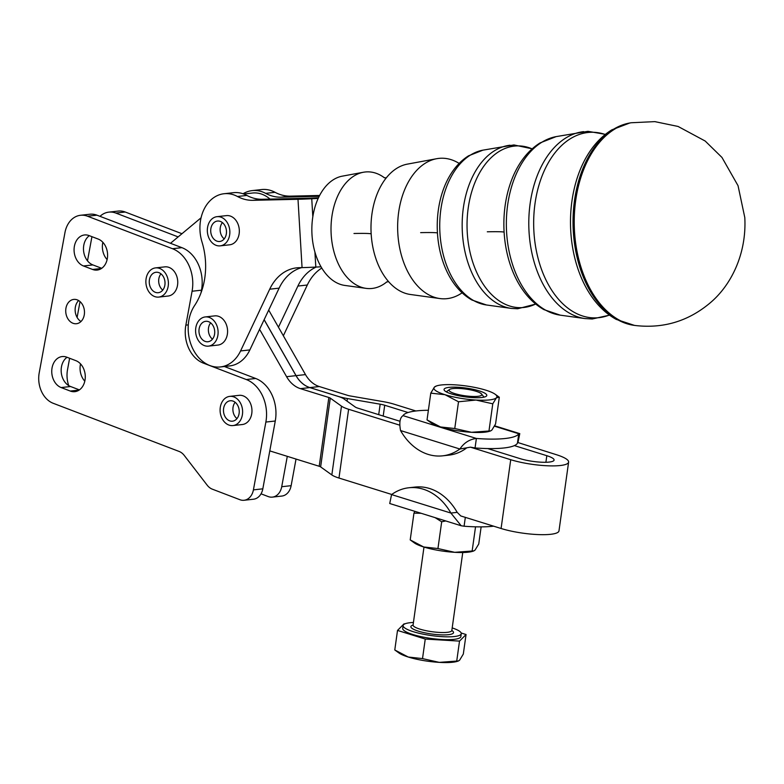 <?xml version="1.0" encoding="UTF-8"?>
<svg xmlns="http://www.w3.org/2000/svg" width="784" height="784" viewBox="0 0 784 784"><rect width="100%" height="100%" fill="white"/><g stroke="black" fill="none" stroke-linecap="round" stroke-linejoin="round"><path stroke-width="1.18" d="M462.109 292.814A70.315 45.266 -91.3 0 1 447.096 298.645A70.315 45.266 -91.3 0 1 439.853 298.547A70.315 45.266 -91.3 0 1 397.831 233.534A70.315 45.266 -91.3 0 1 436.649 158.711A70.315 45.266 -91.3 0 1 438.756 158.397A70.315 45.266 -91.3 0 1 459.15 163.425M386.777 281.917A58.388 37.593 -91.3 0 1 372.077 288.453A58.388 37.593 -91.3 0 1 366.059 288.365A58.388 37.593 -91.3 0 1 331.171 234.387A58.388 37.593 -91.3 0 1 363.404 172.255A58.388 37.593 -91.3 0 1 365.158 172A58.388 37.593 -91.3 0 1 384.385 177.752M439.853 298.547L410.336 294.47A65.542 42.199 -91.3 0 1 379.956 268.5A65.542 42.199 -91.3 0 1 371.165 233.877A65.542 42.199 -91.3 0 1 378.192 191.463A65.542 42.199 -91.3 0 1 407.357 164.13L436.649 158.711M444.391 388.815A21.589 4.42 8 0 0 444.391 390.422A21.589 4.42 8 0 0 464.814 396.812A21.589 4.42 8 0 0 486.207 396.283A21.589 4.42 8 0 0 486.472 396.057A21.589 4.42 8 0 0 469.273 388.57A21.589 4.42 8 0 0 444.391 388.815M449.536 389.491A16.513 3.381 -172 0 1 459.924 388.492A16.513 3.381 -172 0 1 481.523 393.98A16.513 3.381 -172 0 1 470.929 396.39A16.513 3.381 -172 0 1 454.475 393.499A16.513 3.381 -172 0 1 449.536 389.491L446.743 391.5A19.051 3.9 8 0 0 446.517 391.696A19.051 3.9 8 0 0 446.351 391.892M434.424 387.1A31.811 6.507 8 0 0 435.747 390.667A31.811 6.507 8 0 0 445.028 394.705L430.779 393.147L434.424 387.1L436.394 385.993A31.811 6.507 8 0 0 434.424 387.1M495.116 394.225A31.811 6.507 8 0 0 495.106 394.205L499.3 397.233L496.429 397.772A31.811 6.507 8 0 0 495.116 394.225A31.811 6.507 8 0 0 485.825 390.167A31.811 6.507 8 0 0 454.828 384.826A31.811 6.507 8 0 0 436.394 385.993M427.045 419.901L440.51 426.966A31.811 6.507 -172 0 1 431.229 422.919A31.811 6.507 -172 0 1 431.22 422.909A31.811 6.507 -172 0 1 431.2 422.899L427.035 419.901L430.779 393.147M473.889 550.887L473.124 551.162A31.811 6.507 -172 0 1 468.107 552.191A31.811 6.507 -172 0 1 454.691 552.318L473.889 550.887L475.084 550.054L478.74 544.008L481.141 526.868M155.516 267.903L164.865 266.864A14.68 11.211 83.7 0 1 169.07 267.422A14.68 11.211 83.7 0 1 177.743 282.955A14.68 11.211 83.7 0 1 168.119 296.038L158.76 297.087A14.68 11.211 -96.3 0 0 168.393 283.994A14.68 11.211 -96.3 0 0 159.711 268.461A14.68 11.211 -96.3 0 0 155.516 267.903A14.68 11.211 -96.3 0 0 145.883 280.986A14.68 11.211 -96.3 0 0 154.566 296.519A14.68 11.211 -96.3 0 0 158.76 297.087M160.945 273.822A10.28 7.85 -96.3 0 0 158.878 278.506A10.28 7.85 -96.3 0 0 162.749 290.109M149.46 279.555A10.28 7.85 83.7 0 1 156.006 272.273A10.28 7.85 83.7 0 1 164.816 285.425A10.28 7.85 83.7 0 1 158.27 292.706A10.28 7.85 83.7 0 1 149.46 279.555M229.732 396.381L239.081 395.342A14.68 11.211 83.7 0 1 243.275 395.9A14.68 11.211 83.7 0 1 251.958 411.433A14.68 11.211 83.7 0 1 242.325 424.526L232.975 425.565A14.68 11.211 -96.3 0 0 242.609 412.472A14.68 11.211 -96.3 0 0 233.926 396.939A14.68 11.211 -96.3 0 0 229.732 396.381A14.68 11.211 -96.3 0 0 220.098 409.473A14.68 11.211 -96.3 0 0 228.781 425.006A14.68 11.211 -96.3 0 0 232.975 425.565M235.151 402.3A10.28 7.85 -96.3 0 0 233.093 406.994A10.28 7.85 -96.3 0 0 236.964 418.597M223.675 408.033A10.28 7.85 83.7 0 1 230.212 400.761A10.28 7.85 83.7 0 1 239.032 413.913A10.28 7.85 83.7 0 1 232.485 421.184A10.28 7.85 83.7 0 1 223.675 408.033M216.972 216.678L226.449 215.62A14.68 11.211 83.7 0 1 233.171 217.58A14.68 11.211 83.7 0 1 239.189 233.446A14.68 11.211 83.7 0 1 229.692 244.804L220.216 245.853A14.68 11.211 -96.3 0 0 229.712 234.494A14.68 11.211 -96.3 0 0 223.695 218.628A14.68 11.211 -96.3 0 0 216.972 216.678A14.68 11.211 -96.3 0 0 207.476 228.036A14.68 11.211 -96.3 0 0 213.493 243.902A14.68 11.211 -96.3 0 0 220.216 245.853M222.391 222.597A10.28 7.85 -96.3 0 0 220.98 225.037A10.28 7.85 -96.3 0 0 224.204 238.885M211.562 226.086A10.28 7.85 83.7 0 1 217.452 221.049A10.28 7.85 83.7 0 1 224.998 225.792A10.28 7.85 83.7 0 1 225.625 236.445A10.28 7.85 83.7 0 1 219.726 241.482A10.28 7.85 83.7 0 1 212.19 236.729A10.28 7.85 83.7 0 1 211.562 226.086M205.222 316.942L214.698 315.883A14.68 11.211 83.7 0 1 221.421 317.843A14.68 11.211 83.7 0 1 227.438 333.71A14.68 11.211 83.7 0 1 217.942 345.068L208.466 346.126A14.68 11.211 -96.3 0 0 217.962 334.768A14.68 11.211 -96.3 0 0 211.945 318.892A14.68 11.211 -96.3 0 0 205.222 316.942A14.68 11.211 -96.3 0 0 195.735 328.3A14.68 11.211 -96.3 0 0 201.743 344.166A14.68 11.211 -96.3 0 0 208.466 346.126M210.651 322.861A10.28 7.85 -96.3 0 0 209.23 325.301A10.28 7.85 -96.3 0 0 212.454 339.149M199.812 326.35A10.28 7.85 83.7 0 1 205.712 321.313A10.28 7.85 83.7 0 1 213.248 326.066A10.28 7.85 83.7 0 1 213.875 336.718A10.28 7.85 83.7 0 1 207.985 341.746A10.28 7.85 83.7 0 1 200.439 337.002A10.28 7.85 83.7 0 1 199.812 326.35M493.626 526.172A58.722 12.015 -172 0 1 492.95 526.25A58.722 12.015 -172 0 1 464.089 526.221L461.168 525.75L450.908 513.059L457.19 512.354L460.776 515.95L501.084 528.494L510.727 459.708A35.476 7.262 8 0 0 560.276 465.52A35.476 7.262 8 0 0 568.616 462.099A35.476 7.262 8 0 0 556.238 454.651L517.95 442.558A58.722 44.864 83.7 0 1 517.773 442.686M545.899 462.276L546.82 455.7A20.796 4.253 8 0 1 554.082 460.071A20.796 4.253 8 0 1 549.192 462.07A20.796 4.253 8 0 1 520.145 458.66L487.707 448.566A58.722 12.015 8 0 0 503.916 447.978A58.722 12.015 8 0 0 514.382 445.606A58.722 12.015 -172 0 0 517.43 443.234L518.753 433.748L519.782 433.63L517.95 442.558M487.707 448.566A58.722 12.015 -172 0 1 475.055 447.948L470.41 447.164L459.885 449.016C464.001 442.833 469.498 439.314 476.388 438.462A58.722 12.015 8 0 0 505.249 438.491A58.722 12.015 8 0 0 518.753 433.748L494.469 426.192M428.378 410.277A58.722 12.015 8 0 0 416.569 410.894A58.722 12.015 8 0 0 403.054 415.638C399.918 417.656 399.076 422.625 400.546 430.553A58.722 44.864 -96.3 0 0 442.627 455.837A58.722 44.864 -96.3 0 0 459.885 449.016L400.546 430.553M296.068 375.644A29.361 22.432 -96.3 0 0 302.203 383.219A29.361 22.432 -96.3 0 0 309.896 387.59L319.313 386.541A29.361 22.432 83.7 0 1 311.62 382.171A29.361 22.432 83.7 0 1 305.486 374.595L296.068 375.644L264.208 319.754M399.977 421.273L358.033 408.219A9.79 1.999 -172 0 1 355.181 406.974L343.97 398.929A19.571 4.008 8 0 0 338.257 396.439L309.827 387.6A29.361 22.432 83.7 0 1 302.144 383.229A29.361 22.432 83.7 0 1 296.009 375.644L286.591 376.692A29.361 22.432 -96.3 0 0 292.726 384.278A29.361 22.432 -96.3 0 0 300.419 388.648L328.849 397.488A4.89 1 -172 0 1 330.27 398.115L341.481 406.151A24.471 5.008 8 0 0 348.615 409.268L399.683 425.153M321.048 266.805L315.815 267.079A29.361 1.274 -3.4 0 1 302.056 267.618L299.135 267.677A48.931 37.387 -96.3 0 0 296.626 267.854A48.931 37.387 -96.3 0 0 269.706 289.198L240.57 350.948A36.701 28.038 83.7 0 1 220.382 366.951A36.701 28.038 83.7 0 1 209.887 365.55A36.701 28.038 83.7 0 1 190.179 342.02A36.701 28.038 83.7 0 1 194.559 305.603A63.622 48.598 -96.3 0 0 202.007 242.021A36.701 28.038 83.7 0 1 224.008 193.736A36.701 28.038 83.7 0 1 237.454 196.49A48.931 37.387 -96.3 0 0 252.86 200.322L297.998 199.293A29.361 1.274 176.6 0 0 311.748 198.754L318.177 198.421M568.616 462.099L558.982 530.886A35.476 7.262 -172 0 1 550.633 534.306A35.476 7.262 -172 0 1 501.084 528.494M77.244 299.87A12.23 9.349 83.7 0 1 84.476 312.816A12.23 9.349 83.7 0 1 76.45 323.723A12.23 9.349 83.7 0 1 72.961 323.253A12.23 9.349 83.7 0 1 65.729 310.317A12.23 9.349 83.7 0 1 73.755 299.41A12.23 9.349 83.7 0 1 77.244 299.87M79.145 390.069L70.295 391.059A15.905 12.152 -96.3 0 0 74.843 391.667A15.905 12.152 -96.3 0 0 79.507 389.815A15.905 12.152 -96.3 0 0 85.123 374.242A15.905 12.152 -96.3 0 0 75.872 360.66L66.738 357.161A15.905 12.152 -96.3 0 0 62.191 356.553A15.905 12.152 -96.3 0 0 53.577 379.897A15.905 12.152 -96.3 0 0 61.152 387.561L70.57 386.512L79.4 389.893M70.57 386.512A15.905 12.152 83.7 0 1 62.985 378.848A15.905 12.152 83.7 0 1 67.042 357.279M101.459 268.481L92.61 269.461A15.905 12.152 -96.3 0 0 97.157 270.068A15.905 12.152 -96.3 0 0 101.822 268.226A15.905 12.152 -96.3 0 0 107.437 252.644A15.905 12.152 -96.3 0 0 98.186 239.061L89.053 235.572A15.905 12.152 -96.3 0 0 84.505 234.965A15.905 12.152 -96.3 0 0 75.891 258.299A15.905 12.152 -96.3 0 0 83.467 265.972L92.884 264.923L101.724 268.295M92.884 264.923A15.905 12.152 83.7 0 1 85.309 257.26A15.905 12.152 83.7 0 1 89.356 235.68M244.069 500.27L253.487 499.222A14.68 11.211 -96.3 0 0 257.799 497.517A14.68 11.211 -96.3 0 0 262.826 488.824L275.272 421.008A34.251 26.166 -96.3 0 0 272.028 394.999A34.251 26.166 -96.3 0 0 255.702 378.486L246.284 379.534A34.251 26.166 83.7 0 1 262.62 396.038A34.251 26.166 83.7 0 1 265.864 422.057L253.418 489.873A14.68 11.211 83.7 0 1 248.381 498.565A14.68 11.211 83.7 0 1 244.069 500.27A14.68 11.211 83.7 0 1 239.875 499.702L212.327 489.167A14.68 11.211 83.7 0 1 209.583 487.609A14.68 11.211 83.7 0 1 207.192 485.198L184.23 455.406A14.68 11.211 -96.3 0 0 181.839 452.995A14.68 11.211 -96.3 0 0 179.095 451.437L53.185 403.28A24.471 18.689 83.7 0 1 41.523 391.49A24.471 18.689 83.7 0 1 39.2 372.91L64.954 232.603A24.471 18.689 83.7 0 1 73.333 218.119A24.471 18.689 83.7 0 1 80.527 215.277A24.471 18.689 83.7 0 1 87.514 216.217L172.5 248.714A34.251 26.166 83.7 0 1 188.836 265.217A34.251 26.166 83.7 0 1 192.08 291.236L201.498 290.188A34.251 26.166 -96.3 0 0 198.244 264.179A34.251 26.166 -96.3 0 0 181.917 247.666L96.932 215.169A24.471 18.689 -96.3 0 0 89.935 214.228L80.527 215.277M188.287 324.87L185.857 325.144A30.586 23.363 -96.3 0 0 188.748 348.37A30.586 23.363 -96.3 0 0 203.33 363.11L204.83 362.943M80.536 363.894A15.905 12.152 -96.3 0 0 81.879 376.751A15.905 12.152 -96.3 0 0 84.799 381.171M102.851 242.305A15.905 12.152 -96.3 0 0 104.194 255.153A15.905 12.152 -96.3 0 0 107.124 259.582M68.727 385.61A24.471 18.689 83.7 0 1 67.512 369.764L69.619 358.268M99.999 216.335A24.471 18.689 83.7 0 1 101.646 214.973A24.471 18.689 83.7 0 1 108.829 212.131A24.471 18.689 83.7 0 1 115.826 213.062L178.154 236.905M181.976 233.72L125.244 212.023A24.471 18.689 -96.3 0 0 118.247 211.082L108.829 212.131M287.297 456.347L281.721 486.717A14.68 11.211 83.7 0 1 276.693 495.41A14.68 11.211 83.7 0 1 272.381 497.115L281.799 496.066A14.68 11.211 -96.3 0 0 286.111 494.371A14.68 11.211 -96.3 0 0 291.138 485.678L296.029 459.061M458.473 660.941L457.699 661.216A31.811 6.507 -172 0 1 439.265 662.372A31.811 6.507 -172 0 1 423.007 660.471A31.811 6.507 -172 0 1 408.258 657.031A31.811 6.507 -172 0 1 398.968 652.984L394.793 649.975L408.258 657.031L422.517 658.599L439.265 662.372L458.473 660.941L459.669 660.108L463.315 654.062L466.059 634.521L459.522 641.106L456.788 660.647M413.423 622.476A29.361 6.007 8 0 0 403.113 625.554A29.361 6.007 8 0 0 441.97 636.647A29.361 6.007 8 0 0 461.266 633.697A29.361 6.007 8 0 0 452.192 627.906M403.113 625.554L402.711 628.396A29.361 6.007 8 0 0 441.568 639.489A29.361 6.007 8 0 0 460.865 636.549L461.266 633.697M483.914 397.155A19.051 3.9 8 0 0 483.65 396.675L481.523 393.98M459.522 641.106L425.251 639.058L422.517 658.599M461.168 633.002L466.059 634.521M425.251 639.058L397.517 630.424L404.054 623.839L404.838 623.888M397.517 630.424L394.783 649.965M272.381 497.115A14.68 11.211 83.7 0 1 268.187 496.556L261.043 493.822M91.934 236.67L87.504 260.837M80.027 301.575L77.116 317.432M224.381 366.51L255.702 378.486M246.284 379.534L203.33 363.11M185.857 325.144L192.08 291.236M201.498 290.188L201.008 292.844M92.61 269.461L83.467 265.972M70.295 391.059L61.152 387.561M78.645 300.556A12.23 9.349 -96.3 0 0 80.977 321.518M408.082 412.521L384.709 405.25A9.79 1.999 8 0 0 380.171 404.191L347.4 398.546A19.571 4.008 -172 0 1 338.325 396.439L309.896 387.59M546.82 455.7L514.382 445.606M319.313 386.541L347.743 395.391A4.89 1 8 0 0 350.007 395.92L382.788 401.565A24.471 5.008 -172 0 1 394.127 404.201L415.883 410.973M391.735 494.469L338.972 478.044A24.471 5.008 -172 0 1 331.838 474.937L320.636 466.901A4.89 1 8 0 0 319.206 466.274L269.794 450.898M268.736 310.15L305.486 374.595M286.591 376.692L259.573 329.319L249.861 349.909A36.701 28.038 83.7 0 1 229.673 365.922L220.382 366.951M269.706 289.198L279.124 288.149L259.573 329.319M264.179 319.823L296.009 375.644M279.124 288.149A48.931 37.387 83.7 0 1 301.722 267.618M318.48 197.754L314.286 197.97A14.68 0.637 -3.4 0 1 307.406 198.244L262.277 199.273A48.931 37.387 83.7 0 1 246.872 195.441A36.701 28.038 -96.3 0 0 233.426 192.688L224.008 193.736M278.467 327.212L297.891 286.062A48.931 37.387 83.7 0 1 316.207 267.06M321.783 268.05A48.931 37.387 -96.3 0 0 307.308 285.013L283.357 335.777M319.186 196.314L281.054 197.186A48.931 37.387 83.7 0 1 265.639 193.354A36.701 28.038 -96.3 0 0 252.203 190.6A36.701 28.038 -96.3 0 0 243.05 193.775M252.203 190.6L261.611 189.552A36.701 28.038 83.7 0 1 275.057 192.305A48.931 37.387 -96.3 0 0 290.462 196.137L319.617 195.471M243.706 194.011L252.468 193.031A34.251 26.166 83.7 0 1 270.029 199.097M201.047 217.815L170.481 243.295M470.41 447.164L510.727 459.708M466.127 448.321L466.157 448.321A58.722 44.864 83.7 0 1 448.909 455.141L442.627 455.837M490.715 430.867L489.941 431.141A31.811 6.507 -172 0 1 471.507 432.298A31.811 6.507 -172 0 1 440.51 426.966L454.759 428.525L471.507 432.298L490.715 430.867L491.911 430.034L495.557 423.987L499.31 397.233M403.054 415.638L476.388 438.462L475.055 447.948M408.817 487.766A58.722 44.864 -96.3 0 0 391.569 494.586L450.908 513.059A58.722 44.864 -96.3 0 0 408.817 487.766L415.099 487.07A58.722 44.864 83.7 0 1 457.19 512.354M391.569 494.586L389.726 503.514L461.168 525.75M465.324 517.362L464.089 526.221M410.208 539.911L423.683 546.977A31.811 6.507 -172 0 1 414.393 542.93L410.208 539.911L413.952 513.157L414.854 511.335M437.942 548.545L454.691 552.318A31.811 6.507 -172 0 1 423.683 546.977L437.942 548.545L441.686 521.791L435.081 517.626M421.126 513.285L413.952 513.157M445.773 520.958L441.686 521.791M472.203 550.584L475.535 526.819M458.513 401.771L445.028 394.705A31.811 6.507 8 0 0 476.025 400.046A31.811 6.507 8 0 0 496.429 397.772L492.773 403.819L476.025 400.046L458.513 401.771L454.759 428.525M492.773 403.819L489.03 430.573M366.059 288.365L344.842 285.435A54.949 35.378 -91.3 0 1 311.865 231.525A54.949 35.378 -91.3 0 1 342.334 176.145L363.404 172.255M535.668 304.006A80.899 52.087 -91.3 0 1 467.254 232.544A80.899 52.087 -91.3 0 1 514.343 146.098A80.899 52.087 -91.3 0 1 532.12 148.872M609.364 315.041A92.826 59.77 -91.3 0 1 533.914 231.701A92.826 59.77 -91.3 0 1 587.951 132.496A92.826 59.77 -91.3 0 1 605.228 134.476M439.942 232.995A77.841 50.117 -91.3 0 1 482.915 150.156L468.528 155.83C461.031 160.583 454.749 167.286 449.683 175.92A75.568 48.657 88.7 0 0 437.443 232.926A75.568 48.657 88.7 0 0 452.074 280.76C457.552 289.169 464.138 295.578 471.86 299.988L486.462 304.976A77.841 50.117 -91.3 0 1 439.942 232.995M510.031 145.236A81.859 52.704 88.7 0 0 507.571 145.599A81.859 52.704 88.7 0 0 462.384 232.711A81.859 52.704 88.7 0 0 511.305 308.406L517.665 308.769L535.737 304.065M506.591 232.152A89.778 57.8 -91.3 0 1 556.16 136.612L540.039 142.933C531.405 148.352 524.153 156.075 518.273 166.071A87.494 56.33 88.7 0 0 504.102 232.074A87.494 56.33 88.7 0 0 521.046 287.454C527.387 297.195 535.002 304.574 543.88 309.602L560.246 315.158A89.778 57.8 -91.3 0 1 506.591 232.152M583.629 131.634A93.786 60.388 88.7 0 0 580.817 132.055A93.786 60.388 88.7 0 0 529.043 231.868A93.786 60.388 88.7 0 0 585.089 318.578L592.253 318.99L609.511 315.158M573.3 231.3A101.724 65.493 -91.3 0 1 629.836 122.98L611.834 129.85C601.926 135.955 593.596 144.756 586.834 156.271A99.431 64.023 88.7 0 0 570.762 231.231A99.431 64.023 88.7 0 0 589.989 294.118C597.281 305.319 606.022 313.737 616.204 319.382L634.472 325.399A101.724 65.493 -91.3 0 1 573.3 231.3M635.785 325.566A101.92 65.621 -91.3 0 1 574.496 231.28A101.92 65.621 -91.3 0 1 631.14 122.755L654.836 121.628L678.062 126.449L705.198 141.042L721.966 157.447L738.048 185.71L744.8 217.58C746.77 254.094 730.923 286.052 709.079 303.78C687.715 321.332 663.274 328.594 635.785 325.566L634.472 325.399M487.305 231.799A48.931 2.117 176.6 0 1 504.102 232.074M420.645 232.642A48.931 2.117 176.6 0 1 437.443 232.926M353.986 233.495A48.931 2.117 176.6 0 1 371.165 233.877M87.514 216.217L96.932 215.169M262.826 488.824L253.418 489.873M115.826 213.062L125.244 212.023M291.138 485.678L281.721 486.717M451.721 630.767L451.839 630.444A19.571 4.008 -172 0 1 438.971 632.414A19.571 4.008 -172 0 1 413.07 625.015L423.987 547.075M413.05 625.093A21.531 4.4 8 0 0 416.265 630.444A21.531 4.4 8 0 0 439.363 634.775A21.531 4.4 8 0 0 451.829 630.522M265.864 422.057L275.272 421.008M181.917 247.666L172.5 248.714M347.038 401.134L347.4 398.546M378.711 414.648L380.171 404.191M383.2 416.049L384.709 405.25M331.838 474.937L341.481 406.151M338.972 478.044L348.615 409.268M320.636 466.901L330.27 398.115M319.206 466.274L328.849 397.488M300.419 388.648L309.827 387.6M240.57 350.948L249.861 349.909M252.86 200.322L262.277 199.273M237.454 196.49L246.872 195.441M302.056 267.618L297.998 199.293M311.748 198.754L312.826 216.805M314.913 252.046L315.815 267.079M307.308 285.013L297.891 286.062M275.057 192.305L265.639 193.354M290.462 196.137L281.054 197.186M386.238 177.919L384.052 177.645M388.609 281.662L386.434 282.034M556.16 136.612L587.961 131.32L605.375 134.358M482.915 150.156L513.922 144.942L532.189 148.813M590.636 295.088L589.989 294.118M451.839 630.444L462.756 552.504M519.782 433.63L494.665 425.81M517.871 440.03L517.979 439.285M518.685 165.385L518.273 166.071M587.441 155.261L586.834 156.271M629.836 122.98L631.14 122.755M560.246 315.158L585.089 318.578M486.462 304.976L511.305 308.406"/></g></svg>
